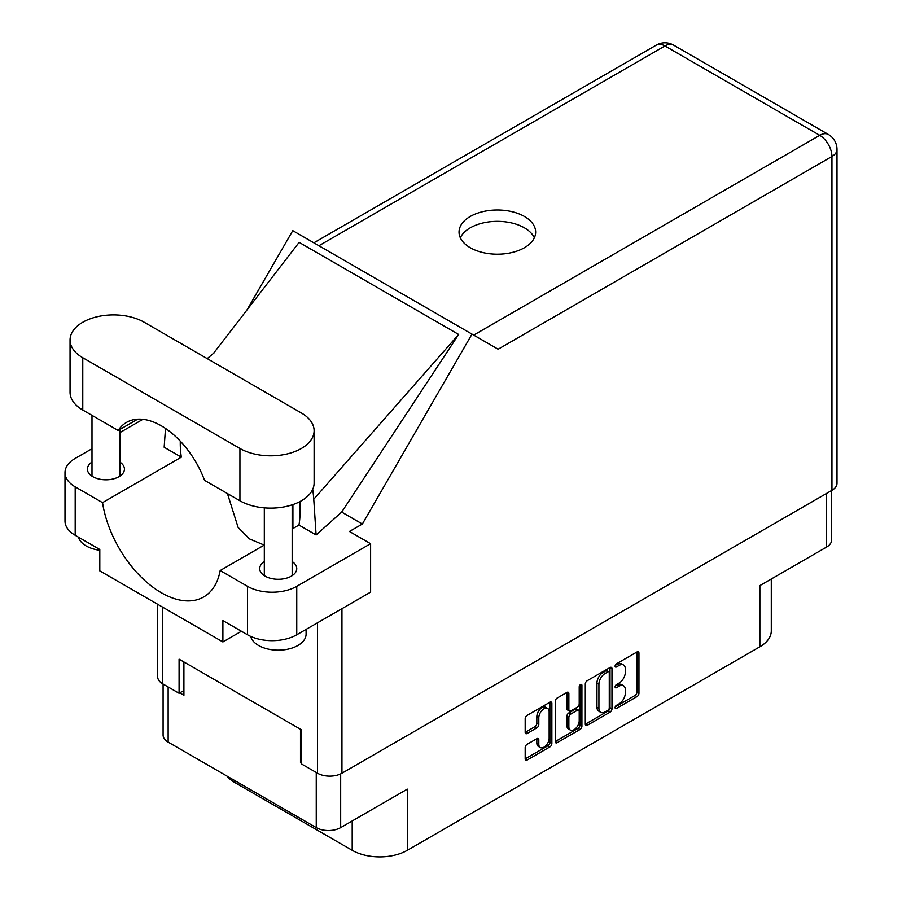 <?xml version="1.0" encoding="UTF-8"?>
<svg xmlns="http://www.w3.org/2000/svg" width="902" height="902" viewBox="0 0 902 902"><rect width="100%" height="100%" fill="white"/><g stroke="black" fill="none" stroke-linecap="round" stroke-linejoin="round"><path stroke-width="1.35" d="M547.627 708.431L545.665 707.292A7.317 4.217 120 0 0 542.001 707.653A7.317 4.217 120 0 0 536.837 716.605L538.798 717.744A7.317 4.217 120 0 1 543.974 708.792A7.317 4.217 120 0 1 547.627 708.431A7.317 4.217 120 0 1 549.149 711.768L549.149 738.231A7.317 4.217 120 0 1 545.947 745.582A7.317 4.217 120 0 1 540.321 747.544A7.317 4.217 120 0 1 538.798 744.195L538.798 739.787A2.729 1.578 120 0 0 538.235 738.535A2.729 1.578 120 0 0 536.87 738.67L527.106 744.308A2.729 1.578 120 0 0 525.178 747.657L525.178 758.932A2.729 1.578 120 0 0 525.742 760.183A2.729 1.578 120 0 0 527.106 760.048L549.916 746.879A2.729 1.578 120 0 0 551.855 743.53L551.855 703.346A2.729 1.578 120 0 0 551.28 702.094A2.729 1.578 120 0 0 549.916 702.23L527.106 715.399A2.729 1.578 120 0 0 525.178 718.747L525.178 732.368A2.729 1.578 120 0 0 525.742 733.619A2.729 1.578 120 0 0 527.106 733.484L536.87 727.846A2.729 1.578 120 0 0 538.798 724.498L538.798 717.744M580.561 684.539L581.914 685.317A1.917 1.105 120 0 0 581.519 684.449A1.917 1.105 120 0 0 580.561 684.539A1.917 1.105 120 0 0 579.208 686.884L579.208 703.853A2.729 1.578 120 0 1 577.269 707.202L570.797 710.934A2.729 1.578 120 0 1 569.433 711.069A2.729 1.578 120 0 1 568.858 709.818L568.858 693.525A2.729 1.578 120 0 0 568.294 692.274A2.729 1.578 120 0 0 566.93 692.409L568.858 693.525M585.297 684.043L585.297 724.216A2.729 1.578 120 0 0 585.86 725.467A2.729 1.578 120 0 0 587.225 725.332L610.034 712.163A2.729 1.578 120 0 0 611.973 708.814L611.973 668.641A2.729 1.578 120 0 0 611.409 667.39A2.729 1.578 120 0 0 610.034 667.525L587.225 680.694A2.729 1.578 120 0 0 585.297 684.043M619.122 703.797L616.461 705.33A1.917 1.105 120 0 0 615.209 707.01A1.917 1.105 120 0 0 615.514 708.544A1.917 1.105 120 0 0 616.461 708.453L637.004 696.592A2.729 1.578 120 0 0 638.943 693.243L638.943 653.071A2.729 1.578 120 0 0 638.368 651.819A2.729 1.578 120 0 0 637.004 651.954L616.461 663.804A1.917 1.105 120 0 0 615.209 665.496A1.917 1.105 120 0 0 615.514 667.029A1.917 1.105 120 0 0 616.461 666.939L619.122 665.405A8.749 5.051 120 0 1 623.496 664.966A8.749 5.051 120 0 1 625.312 668.968L625.312 672.317A8.749 5.051 120 0 1 619.122 683.039L616.461 684.573A1.917 1.105 120 0 0 615.209 686.253A1.917 1.105 120 0 0 615.514 687.786A1.917 1.105 120 0 0 616.461 687.696L619.122 686.163A8.749 5.051 120 0 1 623.496 685.723A8.749 5.051 120 0 1 625.312 689.737L625.312 693.074A8.749 5.051 120 0 1 619.122 703.797M579.975 729.515L557.165 742.684A2.729 1.578 120 0 1 555.801 742.82A2.729 1.578 120 0 1 555.237 741.568L578.013 728.388L579.975 729.515A2.729 1.578 120 0 0 581.914 726.166L581.914 685.317M557.165 742.684L555.237 741.568L555.237 701.395A2.729 1.578 120 0 1 557.165 698.047L566.93 692.409M831.588 490.519L831.588 540.061A17.273 9.967 180 0 1 826.536 547.108L759.867 585.601L759.867 646.779L407.332 850.304A38.989 22.516 180 0 1 352.197 850.304L352.197 820.967M407.332 850.304L407.332 789.137L340.674 827.619A17.273 9.967 180 0 1 316.252 827.619L168.144 742.12A17.273 9.967 180 0 1 163.093 735.062L163.093 684.043M234.813 780.602L234.813 782.541L352.197 850.304M234.813 782.541A38.989 22.516 180 0 1 227.022 776.103M771.289 579.005L771.289 630.859A38.989 22.516 180 0 1 759.867 646.779M301.189 762.179L300.49 762.585L301.189 762.979M300.49 762.585L300.49 729.267M179.769 692.883L183.907 695.273L183.907 661.955M623.496 685.723L621.523 684.584A8.749 5.051 120 0 0 617.148 685.024L619.122 686.163M615.265 686.118L617.148 685.024M623.496 664.966L621.523 663.827A8.749 5.051 120 0 0 617.148 664.267L619.122 665.405M615.265 665.36L617.148 664.267M615.265 706.875L635.031 695.453A2.729 1.578 120 0 0 636.97 692.105L636.97 651.977L638.943 653.071M587.225 725.332L585.297 724.216L608.072 711.024A2.729 1.578 120 0 0 610 707.675L610 667.536M607.914 710.269A1.917 1.105 120 0 0 609.267 707.923L609.267 672.655A1.917 1.105 120 0 0 608.873 671.776A1.917 1.105 120 0 0 607.914 671.877L605.107 673.49A8.749 5.051 120 0 0 598.917 684.201L598.917 708.318A8.749 5.051 120 0 0 600.732 712.321A8.749 5.051 120 0 0 605.107 711.881L607.914 710.269M608.873 671.776L606.899 670.637A1.917 1.105 120 0 0 605.941 670.738L607.914 671.877M600.732 712.321L598.759 711.182A8.749 5.051 120 0 1 596.955 707.179L596.955 683.073A8.749 5.051 120 0 1 603.134 672.351L605.941 670.738M566.896 692.432L566.896 708.679A2.729 1.578 120 0 0 567.459 709.93L569.433 711.069M579.941 685.069L579.941 725.039L581.914 726.166M568.858 726.73A7.317 4.217 120 0 0 570.38 730.079A7.317 4.217 120 0 0 576.006 728.117A7.317 4.217 120 0 0 579.208 720.754L579.208 711.441A2.729 1.578 120 0 0 578.633 710.19A2.729 1.578 120 0 0 577.269 710.325L570.797 714.057A2.729 1.578 120 0 0 568.858 717.406L568.858 726.73L566.896 725.591A7.317 4.217 120 0 0 568.407 728.94L570.38 730.079M578.633 710.19L576.671 709.051A2.729 1.578 120 0 0 575.296 709.186L577.269 710.325M566.896 725.591L566.896 716.278A2.729 1.578 120 0 1 568.824 712.93L575.296 709.186M578.013 728.388A2.729 1.578 120 0 0 579.941 725.039M540.321 747.544L538.347 746.405A7.317 4.217 120 0 1 536.837 743.056L536.837 738.693L538.798 739.787M525.178 732.323L534.897 726.708A2.729 1.578 120 0 0 536.837 723.359L536.837 716.605M525.178 758.886L547.942 745.74A2.729 1.578 120 0 0 549.882 742.391L549.882 702.252M144.219 322.251A43.454 25.087 0 0 0 82.77 322.251A43.454 25.087 0 0 0 70.052 339.998A43.454 25.087 0 0 0 82.77 357.733L239.932 448.463A43.454 25.087 0 0 0 287.287 453.909A43.454 25.087 0 0 0 314.11 430.728A43.454 25.087 0 0 0 301.381 412.992L144.219 322.251M306.094 629.382L306.094 634.095A27.849 16.078 180 0 1 297.931 645.46A27.849 16.078 180 0 1 269.45 649.35A27.849 16.078 180 0 1 250.677 636.395M99.806 550.288A27.849 16.078 180 0 1 78.418 537.141M264.32 561.551A18.525 10.689 0 0 0 259.72 568.598A18.525 10.689 0 0 0 271.152 578.475A18.525 10.689 0 0 0 291.335 576.164A18.525 10.689 0 0 0 296.758 568.598A18.525 10.689 0 0 0 292.169 561.551M91.993 462.061A18.525 10.689 0 0 0 87.393 469.108A18.525 10.689 0 0 0 98.825 478.985A18.525 10.689 0 0 0 119.008 476.673A18.525 10.689 0 0 0 124.442 469.108A18.525 10.689 0 0 0 119.842 462.061M524.423 247.723A38.301 22.11 0 0 0 535.641 232.085A38.301 22.11 0 0 0 511.998 211.666A38.301 22.11 0 0 0 470.258 216.457A38.301 22.11 0 0 0 459.039 232.085A38.301 22.11 0 0 0 482.683 252.515A38.301 22.11 0 0 0 524.423 247.723M460.336 237.778A38.301 22.11 180 0 1 470.258 227.823A38.301 22.11 180 0 1 507.285 222.106A38.301 22.11 180 0 1 534.345 237.778M70.052 339.998L70.052 392.302A43.454 25.087 0 0 0 82.77 410.038L118.162 430.468A69.634 40.207 -120 0 1 126.539 422.395A69.634 40.207 -120 0 1 204.551 480.338L239.932 500.768A43.454 25.087 0 0 0 287.287 506.214A43.454 25.087 0 0 0 314.11 483.032L314.11 430.728M247.52 586.334A34.817 20.103 0 0 0 296.758 586.334L370.609 543.703L370.609 592.14L296.758 634.771A34.817 20.103 180 0 1 247.52 634.771L247.52 586.334L220.167 570.549L264.32 545.056M241.409 631.253L222.895 641.942L222.895 620.565L247.52 634.771M91.993 448.722L75.193 458.419A34.817 20.103 0 0 0 65 472.637A34.817 20.103 0 0 0 75.193 486.843L75.193 535.281L99.806 549.498L99.806 570.876L222.895 641.942M75.193 535.281A34.817 20.103 180 0 1 65 521.074L65 472.637M831.948 490.316L831.948 156.474A17.273 9.967 180 0 0 837 149.428L837 483.269A17.273 9.967 180 0 1 831.948 490.316L341.948 773.217A17.273 9.967 180 0 1 317.527 773.217L301.189 763.78L301.189 729.662L179.081 659.17L179.081 693.277L162.732 683.84A17.273 9.967 180 0 1 157.681 676.793L157.681 604.284M370.609 543.703L349.435 531.47L362.356 524.017L471.994 334.112L497.927 349.097M247.001 309.916L292.778 230.641L471.994 334.112M142.899 419.329L119.842 432.644M165.494 428.439L164.164 447.245L181.325 457.156L102.546 502.639L75.193 486.843M362.356 524.017L341.678 512.077L316.106 534.965L298.945 525.065L292.169 528.978M213.267 353.64L299.137 242.356L458.667 334.462L313.761 499.246L316.106 534.965M341.678 512.077L458.667 334.462M179.081 693.277L183.907 690.492M102.546 502.639A84.675 48.888 -120 0 0 143.756 579.546A84.675 48.888 -120 0 0 203.694 596.955A84.675 48.888 -120 0 0 220.167 570.549M227.439 493.563L238.139 527.467L249.527 538.934L264.241 545.101M300.005 501.535L300.005 512.708A84.675 48.888 60 0 1 298.945 525.065M313.761 499.246A104.44 60.299 -120 0 0 312.69 489.391M181.325 457.156A84.675 48.888 60 0 1 180.265 443.581L180.265 441.112M137.724 419.171L118.162 430.468M292.913 528.538L292.913 504.579M826.536 547.108L826.536 493.439M340.674 773.882L340.674 827.619M316.252 827.619L316.252 772.473M168.144 686.963L168.144 742.12M615.108 686.918L616.461 687.696M615.108 666.15L616.461 666.939M636.97 692.105L638.943 693.243M635.031 695.453L637.004 696.592M615.108 707.675L616.461 708.453M610.034 667.525L611.973 668.641M610 707.675L611.973 708.814M608.072 711.024L610.034 712.163M603.134 672.351L605.107 673.49M596.955 683.073L598.917 684.201M596.955 707.179L598.917 708.318M566.896 708.679L568.858 709.818M568.824 712.93L570.797 714.057M566.896 716.278L568.858 717.406M536.837 743.056L538.798 744.195M536.837 723.359L538.798 724.498M534.897 726.708L536.87 727.846M525.178 732.368L527.106 733.484M549.916 702.23L551.855 703.346M549.882 742.391L551.855 743.53M547.942 745.74L549.916 746.879M525.178 758.932L527.106 760.048M341.948 608.681L341.948 773.217M473.708 335.104L819.738 135.323A17.273 9.967 60 0 1 831.948 156.474L498.13 349.209M837 149.428A17.273 17.273 0 0 0 828.374 134.477A17.273 9.967 120 0 0 819.738 135.323L664.943 45.957L318.913 245.739M317.527 773.217L317.527 622.775M162.732 607.204L162.732 683.84M181.753 442.724L180.265 443.581M296.758 586.334L296.758 634.771M656.306 45.1A17.273 9.967 60 0 1 664.943 45.957A17.273 9.967 120 0 1 673.568 45.1A17.273 17.273 0 0 0 656.306 45.1L313.851 242.818M239.932 500.768L239.932 448.463M82.77 410.038L82.77 357.733M91.993 415.36L91.993 476.155M264.32 507.849L264.32 575.645M214.597 352.434L207.201 358.624M828.374 134.477L673.568 45.1M292.169 504.827L292.169 575.645M119.842 429.499L119.842 476.155"/></g></svg>
